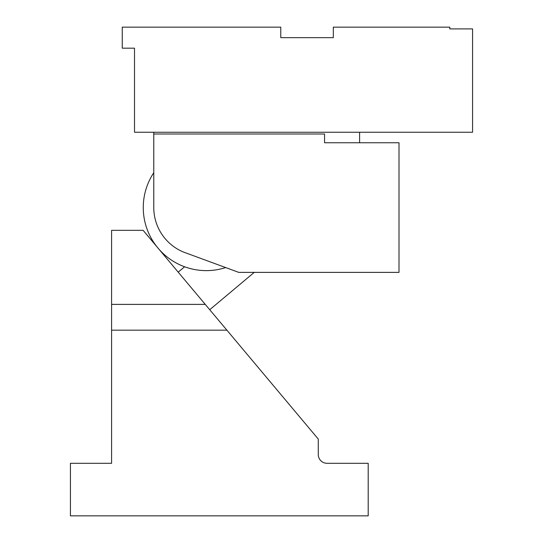 <?xml version="1.0" encoding="UTF-8"?>
<svg xmlns="http://www.w3.org/2000/svg" width="543" height="543" viewBox="0 0 543 543"><rect width="100%" height="100%" fill="white"/><g stroke="black" fill="none" stroke-linecap="round" stroke-linejoin="round"><path stroke-width="0.81" d="M134.515 132.248L472.573 132.248L472.573 28.901L449.801 28.901L449.801 27.15L333.321 27.15L333.321 37.657L280.772 37.657L280.772 27.15L122.25 27.15L122.25 48.171L134.515 48.171L134.515 132.248M415.185 132.248L421.341 132.248M357.24 132.248L361.346 132.248M134.515 56.927L134.515 48.171M225.691 267.577A63.056 63.056 0 0 1 153.778 172.708M183.33 251.993A48.171 48.171 0 0 1 153.778 207.569L153.778 133.999L324.565 133.999L324.565 142.755L399.003 142.755L399.003 272.376L238.73 272.376L183.33 251.993M359.595 132.248L359.595 142.755M153.778 133.999L153.778 132.248M178.206 272.152L184.62 266.769M254.239 272.376L209.734 309.72M111.587 463.301L70.427 463.301L70.427 515.85L368.202 515.85L368.202 463.301L327.035 463.301A8.756 8.756 0 0 1 318.279 454.545L318.279 439.083L226.899 330.178L111.587 330.178L111.587 463.301M111.587 304.392L205.254 304.392L143.121 230.334L111.587 230.334L111.587 330.178M205.254 304.392L226.899 330.178"/></g></svg>
